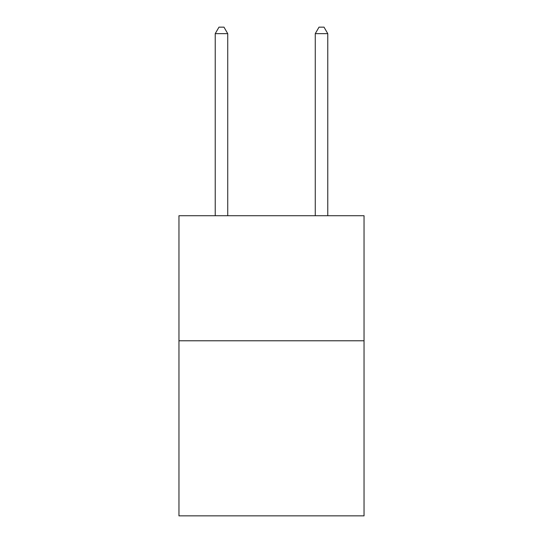 <?xml version="1.0" encoding="UTF-8"?>
<svg xmlns="http://www.w3.org/2000/svg" width="543" height="543" viewBox="0 0 543 543"><rect width="100%" height="100%" fill="white"/><g stroke="black" fill="none" stroke-linecap="round" stroke-linejoin="round"><path stroke-width="0.81" d="M364.041 340.78L364.041 515.85L178.959 515.85L178.959 215.727L364.041 215.727L364.041 340.78L178.959 340.78M227.734 215.727L227.734 33.652L215.225 33.652L215.225 215.727M215.225 33.652L218.978 27.15L223.981 27.15L227.734 33.652M327.775 215.727L327.775 33.652L315.266 33.652L315.266 215.727M315.266 33.652L319.019 27.15L324.022 27.15L327.775 33.652"/></g></svg>
